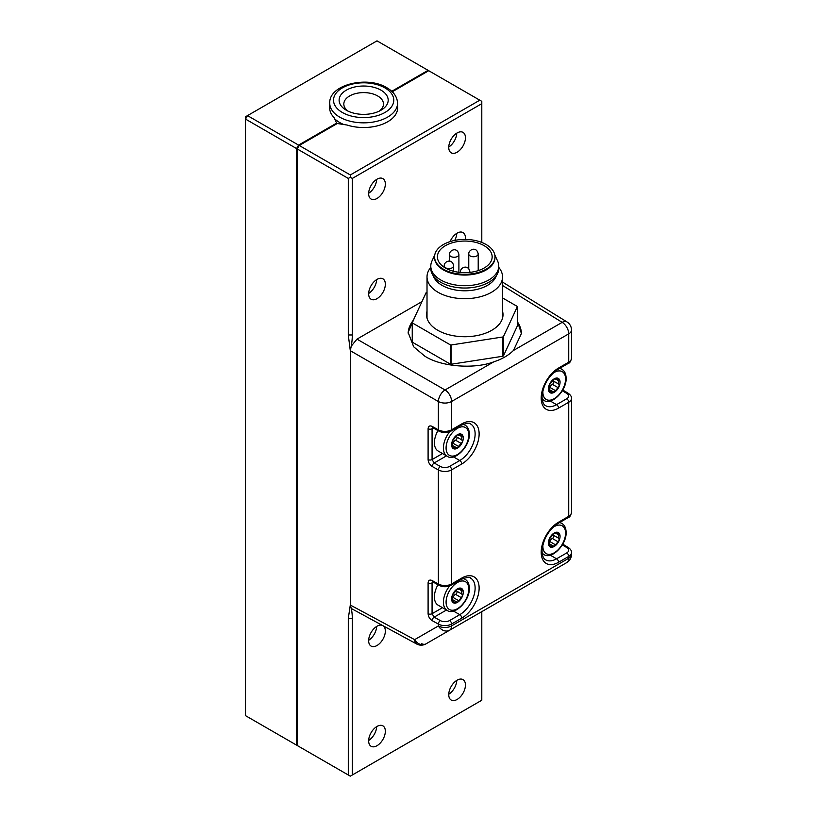 <?xml version="1.0" encoding="UTF-8"?>
<svg xmlns="http://www.w3.org/2000/svg" width="817" height="817" viewBox="0 0 817 817"><rect width="100%" height="100%" fill="white"/><g stroke="black" fill="none" stroke-linecap="round" stroke-linejoin="round"><path stroke-width="1.23" d="M376.657 626.445A11.795 6.812 -60 0 1 368.661 640.293M383.724 626.292A11.795 6.812 -60 0 1 384.439 635.932A11.795 6.812 -60 0 1 377.005 645.512A11.795 6.812 -60 0 1 371.102 646.094A11.795 6.812 -60 0 1 369.294 636.637A11.795 6.812 -60 0 1 377.005 626.241A11.795 6.812 -60 0 1 381.702 625.199M456.764 680.398A11.795 6.812 -60 0 1 448.768 694.246M457.101 680.193A11.795 6.812 -60 0 1 463.004 679.611A11.795 6.812 -60 0 1 464.812 689.058A11.795 6.812 -60 0 1 457.101 699.464A11.795 6.812 -60 0 1 451.198 700.046A11.795 6.812 -60 0 1 449.391 690.59A11.795 6.812 -60 0 1 457.101 680.193M376.657 726.64A11.795 6.812 -60 0 1 368.661 740.488M377.005 726.436A11.795 6.812 -60 0 1 382.897 725.853A11.795 6.812 -60 0 1 384.705 735.31A11.795 6.812 -60 0 1 377.005 745.707A11.795 6.812 -60 0 1 371.102 746.289A11.795 6.812 -60 0 1 369.294 736.832A11.795 6.812 -60 0 1 377.005 726.436M415.036 316.547L408.143 332.396L413.668 346.786L424.728 356.089C440.588 366.69 474.074 369.468 493.805 361.829C501.924 359.194 508.46 355.415 513.413 350.503L521.42 333.53L517.304 321.05M408.153 333.162A56.639 32.7 180 0 1 413.3 320.284M554.222 532.98L559.277 533.43A8.262 4.769 120 0 0 554.222 532.98A8.262 4.769 120 0 0 549.167 539.271A8.262 4.769 120 0 0 548.381 543.091A8.262 4.769 120 0 0 549.167 546.011L549.167 539.271L554.222 532.98L555.631 533.624L554.375 532.898M559.053 533.225L558.317 536.932L559.277 540.17L554.222 546.461L549.187 543.724M553.191 546.512L549.167 546.011A8.262 4.769 120 0 0 554.222 546.461A8.262 4.769 120 0 0 559.277 540.17A8.262 4.769 120 0 0 559.277 533.43M548.932 545.092L550.321 545.889L549.167 546.011M457.438 588.853L462.493 589.312A8.262 4.769 120 0 0 457.438 588.853A8.262 4.769 120 0 0 452.373 595.144A8.262 4.769 120 0 0 451.597 598.973A8.262 4.769 120 0 0 452.373 601.894L452.373 595.144L457.438 588.853L458.848 589.506L457.591 588.771M437.953 584.737A17.933 10.355 120 0 0 434.409 596.951A17.933 10.355 120 0 0 438.116 605.162L447.134 610.36C454.313 616.008 469.898 600.995 469.336 588.281C469.224 583.889 467.804 580.887 465.067 579.294A17.933 10.355 120 0 0 462.8 578.528M462.269 589.108L461.534 592.805L462.493 596.053L457.438 602.343L452.404 599.607M456.407 602.384L452.373 601.894A8.262 4.769 120 0 0 457.438 602.343A8.262 4.769 120 0 0 462.493 596.053A8.262 4.769 120 0 0 462.493 589.312M452.148 600.975L453.527 601.772L452.373 601.894M448.768 147.009A11.795 6.812 120 0 0 456.764 133.161M457.101 132.957A11.795 6.812 -60 0 1 463.004 132.374A11.795 6.812 -60 0 1 464.812 141.821A11.795 6.812 -60 0 1 457.101 152.228A11.795 6.812 -60 0 1 451.198 152.81A11.795 6.812 -60 0 1 449.391 143.353A11.795 6.812 -60 0 1 457.101 132.957M454.752 240.402A11.795 6.812 120 0 0 456.764 233.356M450.085 241.618A11.795 6.812 -60 0 1 457.101 233.151A11.795 6.812 -60 0 1 463.004 232.569A11.795 6.812 -60 0 1 465.353 239.412M368.661 293.456A11.795 6.812 120 0 0 376.657 279.598M377.005 279.394A11.795 6.812 -60 0 1 382.897 278.811A11.795 6.812 -60 0 1 384.705 288.268A11.795 6.812 -60 0 1 377.005 298.665A11.795 6.812 -60 0 1 371.102 299.247A11.795 6.812 -60 0 1 369.294 289.8A11.795 6.812 -60 0 1 377.005 279.394M368.661 193.251A11.795 6.812 120 0 0 376.657 179.403M377.005 179.199A11.795 6.812 -60 0 1 382.897 178.617A11.795 6.812 -60 0 1 384.705 188.073A11.795 6.812 -60 0 1 377.005 198.47A11.795 6.812 -60 0 1 371.102 199.052A11.795 6.812 -60 0 1 369.294 189.595A11.795 6.812 -60 0 1 377.005 179.199M343.743 124.511A33.885 19.567 180 0 1 339.688 122.509A33.885 19.567 180 0 1 334.582 118.731M329.802 109.672A33.885 19.567 180 0 1 329.762 108.671L329.762 103.279C328.536 84.713 367.221 75.419 386.829 87.715C393.753 91.79 397.317 96.978 397.542 103.279A33.885 19.567 180 0 1 376.617 121.355A33.885 19.567 180 0 1 339.688 117.117A33.885 19.567 180 0 1 329.762 103.279M348.144 111.183A19.822 11.448 180 0 1 343.824 104.055A19.822 11.448 180 0 1 356.069 93.475A19.822 11.448 180 0 1 377.668 95.957A19.822 11.448 180 0 1 383.479 104.055A19.822 11.448 180 0 1 379.159 111.183M381.008 90.176A24.541 14.175 180 0 1 381.008 110.213A24.541 14.175 180 0 1 346.296 110.213L346.296 110.213A24.541 14.175 180 0 1 346.296 90.176A24.541 14.175 180 0 1 381.008 90.176M553.191 392.354L549.167 391.864L549.167 385.113A8.262 4.769 120 0 0 549.167 391.864A8.262 4.769 120 0 0 554.222 392.313A8.262 4.769 120 0 0 559.277 386.022A8.262 4.769 120 0 0 560.064 382.193A8.262 4.769 120 0 0 559.277 379.272L558.317 382.775L559.277 386.022L554.222 392.313L549.187 389.576M549.371 388.371A1.889 1.093 120 0 0 549.851 387.401A3.309 1.91 -60 0 1 552.333 384.317A1.889 1.093 120 0 0 553.855 381.907A1.889 1.093 120 0 0 553.569 381.13A3.309 1.91 -60 0 1 553.078 379.925M554.222 378.822L559.277 379.272A8.262 4.769 120 0 0 554.222 378.822A8.262 4.769 120 0 0 549.167 385.113L554.222 378.822L555.631 379.476L554.375 378.741M452.291 442.548L452.373 440.996A8.262 4.769 120 0 0 451.597 444.816A8.262 4.769 120 0 0 452.373 447.736L452.291 442.548M456.407 448.237L452.373 447.736A8.262 4.769 120 0 0 457.438 448.196L452.404 445.459M452.148 446.817L453.527 447.614L452.373 447.736M457.438 434.705L462.493 435.155L461.534 438.658L462.493 441.905A8.262 4.769 120 0 0 462.493 435.155A8.262 4.769 120 0 0 457.438 434.705A8.262 4.769 120 0 0 452.373 440.996L457.438 434.705L458.848 435.349L457.591 434.624M437.953 430.59A17.933 10.355 120 0 0 434.409 442.794A17.933 10.355 120 0 0 438.116 451.004L447.134 456.213C454.313 461.86 469.898 446.848 469.336 434.123C469.224 429.732 467.804 426.74 465.067 425.146A17.933 10.355 120 0 0 462.8 424.38M498.758 267.394A37.756 21.804 180 0 1 502.537 276.892A37.756 21.804 180 0 1 501.25 282.539A37.756 21.804 180 0 1 459.848 298.501A37.756 21.804 180 0 1 427.015 276.892A37.756 21.804 180 0 1 428.302 271.254A37.756 21.804 180 0 1 430.794 267.394M496.307 275.738A32.098 18.525 180 0 1 495.776 277.065A32.098 18.525 180 0 1 463.596 290.781A32.098 18.525 180 0 1 433.245 275.738M494.806 254.955L497.614 261.062A33.987 19.618 180 0 1 498.758 266.097A33.987 19.618 180 0 1 497.604 271.183A33.987 19.618 180 0 1 460.339 285.552A33.987 19.618 180 0 1 430.794 266.097A33.987 19.618 180 0 1 431.938 261.062A33.987 19.618 180 0 1 431.948 261.021M498.758 266.097L498.758 268.415A33.987 19.618 180 0 1 497.604 273.491A33.987 19.618 180 0 1 460.339 287.87A33.987 19.618 180 0 1 430.794 268.415L430.794 266.097M494.979 256.855L494.979 257.621A30.209 17.443 180 0 1 493.958 262.134A30.209 17.443 180 0 1 460.829 274.91A30.209 17.443 180 0 1 434.573 257.621L434.573 256.855A30.209 17.443 180 0 1 435.594 252.341A30.209 17.443 180 0 1 468.723 239.565A30.209 17.443 180 0 1 494.979 256.855A30.209 17.443 180 0 1 493.958 261.369A30.209 17.443 180 0 1 460.829 274.144A30.209 17.443 180 0 1 434.573 256.855M491.221 260.94A27.38 15.809 180 0 1 461.207 272.521A27.38 15.809 180 0 1 437.401 256.855A27.38 15.809 180 0 1 438.331 252.759A27.38 15.809 180 0 1 468.345 241.178A27.38 15.809 180 0 1 492.151 256.855A27.38 15.809 180 0 1 491.221 260.94M502.537 311.206A38.236 22.069 180 0 1 503.006 314.657A38.236 22.069 180 0 1 501.709 320.376A38.236 22.069 180 0 1 459.787 336.543A38.236 22.069 180 0 1 426.545 314.657A38.236 22.069 180 0 1 427.015 311.206M517.304 306.763L503.425 336.655A54.279 31.342 -0 0 1 502.884 336.972L502.884 356.243A54.279 31.342 -0 0 0 503.425 355.926L517.304 326.034L517.304 306.763A54.279 31.342 -0 0 0 517.1 306.334L502.537 297.919M503.425 336.655L503.425 355.926M450.351 364.137L450.351 344.866A54.279 31.342 -0 0 0 451.107 344.988L451.107 364.259A54.279 31.342 -0 0 1 450.351 364.137L412.452 342.252A54.279 31.342 -0 0 1 412.248 341.823L412.248 322.552A54.279 31.342 -0 0 0 412.452 322.991L412.452 342.252M427.015 292.292L426.668 292.343A54.279 31.342 -0 0 0 426.127 292.66L412.248 322.552M450.351 344.866L412.452 322.991M502.884 336.972L451.107 344.988M502.884 356.243L451.107 364.259M481.795 242.445L481.795 103.667L352.301 178.433L350.299 177.269L348.297 178.433L297.235 148.949L298.899 146.059M298.573 145.865L298.573 146.631M458.49 446.409L457.438 448.196A8.262 4.769 120 0 0 462.493 441.905L458.49 446.409L453.067 443.284A3.309 1.91 -60 0 1 455.549 440.189A1.889 1.093 120 0 0 456.887 438.668A1.889 1.093 120 0 0 456.785 437.003A3.309 1.91 -60 0 1 456.295 435.808M452.587 444.244A1.889 1.093 120 0 0 453.067 443.284M548.932 390.945L550.321 391.741L549.167 391.864M421.97 301.606L356.978 339.126L351.259 346.163A57.578 33.242 -60 0 0 352.301 334.97L352.301 178.433M397.542 103.279L397.542 108.671A33.885 19.567 180 0 1 397.491 109.672M352.301 334.97L348.297 334.97L348.297 178.433M348.297 334.97L350.299 350.697A57.578 33.242 -60 0 1 350.299 350.697L350.299 605.04L414.648 639.65A9.436 7.639 60 0 0 425.923 643.898L543.867 575.801A9.436 7.772 60 0 0 543.928 575.771M481.795 103.667L481.795 101.349L428.731 70.711L392.252 91.78M352.301 618.449L352.301 774.996L350.299 776.15L348.297 774.996L348.297 618.449L350.299 605.04L351.259 608.471A57.578 33.242 120 0 1 352.301 618.449L348.297 618.449M481.795 611.647L481.795 700.23L352.301 774.996M350.299 177.269L350.299 174.961L479.793 100.195M397.542 106.445A33.987 19.618 0 0 1 397.634 107.905A33.987 19.618 0 0 1 347.031 125.021L337.288 123.51L299.236 145.477L350.299 174.961M297.235 148.949L297.235 745.513L348.297 774.996M451.015 585.238C447.022 587.198 442.998 587.219 438.954 585.299A2.829 1.603 -60.9 0 1 438.372 584.002A9.436 5.453 0 0 0 451.597 583.941A2.829 1.634 -120 0 1 451.015 585.238L461.186 579.365A2.829 1.634 -120 0 0 461.768 578.068A24.541 14.175 -60 0 1 479.13 588.087A24.541 14.175 -60 0 1 461.768 618.142L451.597 624.014L451.597 625.883A9.436 5.453 180 0 1 438.372 625.955L414.648 639.65A9.436 5.453 118.3 0 0 416.741 644.041L351.259 608.471M397.542 107.211A33.987 19.618 180 0 1 397.624 108.293M428.731 70.711L377.005 40.85L247.51 115.616L298.573 145.089L296.571 148.561L245.508 119.078L247.51 115.616L245.508 116.77L245.508 715.651L298.573 746.289M298.573 145.089L336.624 123.122L334.01 117.495A33.987 19.618 0 0 1 329.67 107.905A33.987 19.618 0 0 1 329.762 106.445M391.752 91.3L428.067 70.333M336.624 123.898L336.624 123.122M296.571 148.561L296.571 745.124M329.762 107.211A33.987 19.618 0 0 0 329.67 108.293M452.587 598.401A1.889 1.093 120 0 0 453.067 597.431A3.309 1.91 -60 0 1 455.549 594.347A1.889 1.093 120 0 0 456.887 592.815A1.889 1.093 120 0 0 456.785 591.161A3.309 1.91 -60 0 1 456.295 589.956M549.371 542.519A1.889 1.093 120 0 0 549.851 541.548A3.309 1.91 -60 0 1 552.333 538.464A1.889 1.093 120 0 0 553.671 536.932A1.889 1.093 120 0 0 553.569 535.278A3.309 1.91 -60 0 1 553.078 534.073M438.954 585.299L432.765 581.847A2.829 1.603 -60.9 0 1 432.173 580.55C429.711 579.478 428.353 580.254 428.098 582.899A2.829 1.634 180 0 0 432.07 582.878L432.479 581.714M433.316 582.164L432.07 582.878L432.07 613.71A2.829 1.634 0 0 1 428.098 613.73C428.353 616.661 429.711 618.969 432.173 620.634A2.829 1.603 -60.9 0 1 434.144 617.141L432.07 613.71L442.497 607.685M438.954 431.151A2.829 1.603 -60.9 0 1 438.372 429.854A9.436 5.453 -0 0 0 451.597 429.783A2.829 1.634 -120 0 1 451.015 431.08C447.022 433.051 442.998 433.071 438.954 431.151L432.765 427.7A2.829 1.603 -60.9 0 1 432.173 426.403C429.711 425.32 428.353 426.106 428.098 428.751A2.829 1.634 180 0 0 432.07 428.731L432.479 427.567M433.316 428.006L432.07 428.731L432.07 459.562A2.829 1.634 0 0 1 428.098 459.583C428.353 462.514 429.711 464.812 432.173 466.476A2.829 1.603 -60.9 0 1 434.144 462.994L432.07 459.562L442.497 453.537M543.826 575.832A9.436 5.453 60 0 0 543.867 575.801L425.923 643.898A9.436 5.453 60 0 1 421.327 643.5M432.173 620.634L438.372 624.086A2.829 1.603 -60.9 0 1 440.332 620.593A6.607 3.819 0 0 0 449.595 620.552A2.829 1.634 -120 0 1 451.597 624.014A9.436 5.453 180 0 1 438.372 624.086L438.372 625.955A9.436 7.639 60 0 0 449.646 630.203A9.436 5.453 60 0 0 451.597 625.883L568.734 558.256L568.734 556.397L558.562 562.27A24.541 14.175 -60 0 1 541.201 552.241A24.541 14.175 -60 0 1 558.562 522.186A2.829 1.634 60 0 1 557.97 523.483L568.142 517.61C569.643 517.365 570.756 515.639 571.491 512.463L571.491 398.39A9.436 5.453 180 0 1 568.734 402.24L558.562 408.112A24.541 14.175 -60 0 1 541.201 398.093A24.541 14.175 -60 0 1 558.562 368.038A2.829 1.634 60 0 1 557.97 369.335L568.142 363.463C569.643 363.208 570.756 361.492 571.491 358.306L571.491 329.997A9.436 5.453 180 0 1 568.734 333.847L451.597 401.474L451.597 429.783L461.768 423.911A24.541 14.175 -60 0 1 479.13 433.929A24.541 14.175 -60 0 1 461.768 463.995A2.829 1.634 -120 0 0 459.767 460.522A21.712 12.531 120 0 0 473.952 441.394A21.712 12.531 120 0 0 470.623 423.992C470.429 422.552 467.283 422.961 461.186 425.208A2.829 1.634 -120 0 0 461.768 423.911M356.978 339.126L445.04 389.975A9.436 5.259 120 0 0 438.372 401.535L350.299 350.697L351.259 346.163M517.304 321.694A56.639 32.7 180 0 1 521.409 333.734M550.27 401.014L556.561 404.65A2.829 1.634 60 0 1 558.562 408.112M557.97 369.335C548.36 376.055 543.05 385.256 542.028 396.939C542.304 401.811 543.53 404.742 545.705 405.722A21.712 12.531 120 0 0 556.561 404.65L566.732 398.778A2.829 1.634 60 0 1 568.734 402.24L568.734 516.313A2.829 1.634 60 0 1 568.142 517.61M543.029 399.819A21.712 12.531 -60 0 1 542.304 400.054M550.27 555.172L556.561 558.797A2.829 1.634 60 0 1 558.562 562.27M557.97 523.483C548.36 530.202 543.05 539.404 542.028 551.087C542.304 555.968 543.53 558.889 545.705 559.87A21.712 12.531 120 0 0 556.561 558.797L566.732 552.925A2.829 1.634 60 0 1 568.734 556.397A9.436 5.453 180 0 0 571.491 552.537C571.686 550.862 570.613 549.177 568.264 547.461L562.75 544.163M543.029 553.967A21.712 12.531 -60 0 1 542.304 554.202M542.12 552.905A17.933 10.355 120 0 0 543.918 554.477C551.097 560.125 566.692 545.113 566.12 532.398C566.007 528.007 564.588 525.014 561.851 523.421A17.933 10.355 120 0 0 559.451 522.625M542.988 544.347A16.044 9.263 120 0 0 542.876 546.277A16.044 9.263 120 0 0 554.222 552.823A16.044 9.263 120 0 0 565.568 533.174A16.044 9.263 120 0 0 552.609 527.68M556.622 533.726L558.991 535.094M449.718 585.86A17.933 10.355 120 0 0 443.417 602.149A17.933 10.355 120 0 0 447.134 610.36M446.082 602.149A16.044 9.263 120 0 0 457.438 608.706A16.044 9.263 120 0 0 468.784 589.047A16.044 9.263 120 0 0 457.438 582.501A16.044 9.263 120 0 0 446.082 602.149M459.828 589.608L462.208 590.977M384.94 87.899A30.117 17.382 0 0 0 342.354 87.899A30.117 17.382 0 0 0 342.354 112.491A30.117 17.382 0 0 0 384.94 112.491A30.117 17.382 0 0 0 384.94 87.899M553.569 381.13L558.991 384.256M559.972 368.181L561.851 369.264A17.933 10.355 120 0 0 559.451 368.477M542.988 390.199A16.044 9.263 120 0 0 542.876 392.119A16.044 9.263 120 0 0 554.222 398.676A16.044 9.263 120 0 0 565.568 379.017A16.044 9.263 120 0 0 552.609 373.522M459.828 435.451L462.208 436.829M449.718 431.703A17.933 10.355 120 0 0 443.417 448.002A17.933 10.355 120 0 0 447.134 456.213M446.082 448.002A16.044 9.263 120 0 0 457.438 454.548A16.044 9.263 120 0 0 468.784 434.899A16.044 9.263 120 0 0 457.438 428.343A16.044 9.263 120 0 0 446.082 448.002M478.211 254.005A4.718 2.727 180 0 1 478.047 254.71A4.718 2.727 180 0 1 472.267 256.64A4.718 2.727 180 0 1 468.764 254.005C468.366 249.696 476.679 245.846 478.211 254.005L478.211 270.621M458.899 254.547A4.718 2.727 180 0 1 458.735 255.251A4.718 2.727 180 0 1 452.955 257.171A4.718 2.727 180 0 1 449.462 254.547C449.064 250.237 457.367 246.387 458.899 254.547L458.899 272.286M453.649 265.862A4.718 2.727 180 0 1 453.486 266.567A4.718 2.727 180 0 1 447.706 268.497A4.718 2.727 180 0 1 444.213 265.862C443.815 261.552 452.118 257.702 453.649 265.862L453.649 271.295M460.563 272.469A4.718 2.727 180 0 1 460.461 271.898C460.063 267.588 468.366 263.748 469.898 271.898M457.918 434.511L458.49 434.848M456.785 437.003L462.208 440.138M455.549 440.189L460.972 443.325M542.12 398.757A17.933 10.355 120 0 0 543.918 400.33C551.097 405.978 566.692 390.965 566.12 378.251C566.007 373.849 564.588 370.857 561.851 369.264M554.702 378.639L555.274 378.965M556.622 379.578L558.991 380.947M552.333 384.317L557.756 387.442M549.851 387.401L555.274 390.536M453.067 597.431L458.49 600.566M455.549 594.347L460.972 597.472M456.785 591.161L462.208 594.286M457.918 588.669L458.49 588.996M549.851 541.548L555.274 544.684M552.333 538.464L557.756 541.6M553.569 535.278L558.991 538.413M554.702 532.786L555.274 533.113M566.732 552.925A6.607 3.819 0 0 0 566.804 547.574A2.829 1.665 -59.1 0 1 568.264 547.461M566.804 547.574L562.331 544.898M558.562 522.186L568.734 516.313A9.436 5.453 -0 0 0 571.491 512.463M566.732 398.778A6.607 3.819 0 0 0 566.804 393.426A2.829 1.665 -59.1 0 1 568.264 393.304L562.75 390.015M566.804 393.426L562.331 390.751M558.562 368.038L568.734 362.166A2.829 1.634 60 0 1 568.142 363.463M571.491 329.997A9.436 9.436 0 0 0 567.018 321.959A9.436 5.453 121.7 0 0 562.167 322.358A9.436 5.453 60 0 1 568.734 333.847L568.734 362.166A9.436 5.453 0 0 0 571.491 358.306M428.098 613.73L428.098 582.899M432.173 580.55L438.372 584.002L438.372 469.928A2.829 1.603 -60.9 0 1 440.332 466.446A6.607 3.819 -0 0 0 449.595 466.395L459.767 460.522L453.486 456.897M446.511 610.003L434.144 617.141L440.332 620.593M464.025 578.038A21.712 12.531 -60 0 1 464.179 578.783M461.768 463.995L451.597 469.867L451.597 583.941L461.768 578.068M461.768 618.142A2.829 1.634 -120 0 0 459.767 614.68A21.712 12.531 120 0 0 473.952 595.542A21.712 12.531 120 0 0 470.623 578.15C470.429 576.7 467.283 577.108 461.186 579.365M449.595 620.552L459.767 614.68L453.486 611.045M428.098 459.583L428.098 428.751M432.173 426.403L438.372 429.854L438.372 401.535A9.436 5.453 -0 0 0 451.597 401.474A9.436 5.453 60 0 0 445.04 389.975L493.805 361.829M446.511 455.845L434.144 462.994L440.332 466.446M449.595 466.395A2.829 1.634 -120 0 1 451.597 469.867A9.436 5.453 180 0 1 438.372 469.928L432.173 466.476M464.025 423.89A21.712 12.531 -60 0 1 464.179 424.626M543.867 575.801L566.773 562.586A9.436 5.453 60 0 0 568.734 558.256A9.436 5.453 0 0 0 571.491 554.406L571.491 552.537M513.413 350.503L562.167 322.358L502.537 285.48M542.192 553.487L543.918 554.477M502.537 276.892L502.537 318.119M460.461 272.459L460.461 271.898M444.213 267.282L444.213 265.862M449.462 261.174L449.462 254.547M468.764 268.834L468.764 254.005M434.746 254.955L431.938 261.062M427.015 276.892L427.015 318.119M463.341 424.146L465.067 425.146M542.192 399.329L543.918 400.33M463.341 578.293L465.067 579.294M559.972 522.329L561.851 523.421M571.491 398.39C571.686 396.715 570.613 395.019 568.264 393.304M451.015 431.08L461.186 425.208M566.773 562.586A9.436 9.436 0 0 0 571.491 554.406M416.741 644.041A9.436 9.436 0 0 0 425.923 643.898M567.018 321.959L502.537 282.09"/></g></svg>
